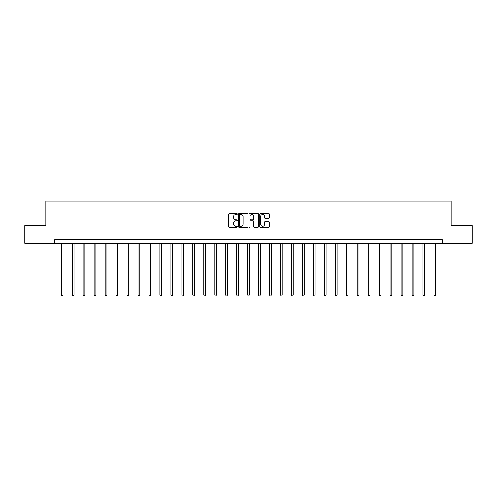 <?xml version="1.0" encoding="UTF-8"?>
<svg xmlns="http://www.w3.org/2000/svg" width="497" height="497" viewBox="0 0 497 497"><rect width="100%" height="100%" fill="white"/><g stroke="black" fill="none" stroke-linecap="round" stroke-linejoin="round"><path stroke-width="0.75" d="M237.255 213.971A0.485 0.485 0 0 0 236.777 213.493L229.446 213.493A0.69 0.69 0 0 0 228.757 214.182L228.757 226.595A0.69 0.69 0 0 0 229.446 227.284L236.777 227.284A0.485 0.485 0 0 0 237.255 226.8A0.485 0.485 0 0 0 236.777 226.321L235.827 226.321A2.205 2.205 0 0 1 233.621 224.11L233.621 223.078A2.205 2.205 0 0 1 235.827 220.873L236.777 220.873A0.485 0.485 0 0 0 237.255 220.388A0.485 0.485 0 0 0 236.777 219.904L235.827 219.904A2.205 2.205 0 0 1 233.621 217.698L233.621 216.661A2.205 2.205 0 0 1 235.827 214.455L236.777 214.455A0.485 0.485 0 0 0 237.255 213.971M268.653 218.351A0.69 0.69 0 0 0 269.343 217.661L269.343 214.182A0.69 0.69 0 0 0 268.653 213.493L260.515 213.493A0.69 0.69 0 0 0 259.825 214.182L259.825 226.595A0.69 0.69 0 0 0 260.515 227.284L268.653 227.284A0.69 0.69 0 0 0 269.343 226.595L269.343 222.389A0.69 0.69 0 0 0 268.653 221.699L265.174 221.699A0.69 0.69 0 0 0 264.485 222.389L264.485 224.476A1.845 1.845 0 0 1 262.64 226.321A1.845 1.845 0 0 1 260.795 224.476L260.795 216.301A1.845 1.845 0 0 1 262.64 214.455A1.845 1.845 0 0 1 264.485 216.301L264.485 217.661A0.69 0.69 0 0 0 265.174 218.351L268.653 218.351M54.713 243.226L24.85 243.226L24.85 225.657L45.786 225.657L45.786 201.068L451.214 201.068L451.214 225.657L472.15 225.657L472.15 243.226L442.287 243.226L442.287 239.709L54.713 239.709L54.713 243.226L442.287 243.226M247.897 214.182A0.69 0.69 0 0 0 247.208 213.493L239.069 213.493A0.69 0.69 0 0 0 238.38 214.182L238.38 226.595A0.69 0.69 0 0 0 239.069 227.284L247.208 227.284A0.69 0.69 0 0 0 247.897 226.595L247.897 214.182M249.792 213.493L257.931 213.493A0.69 0.69 0 0 1 258.62 214.182L258.62 226.595A0.69 0.69 0 0 1 257.931 227.284L254.452 227.284A0.69 0.69 0 0 1 253.756 226.595L253.756 221.563A0.69 0.69 0 0 0 253.066 220.873L250.761 220.873A0.69 0.69 0 0 0 250.072 221.563L250.072 226.8A0.485 0.485 0 0 1 249.587 227.284A0.485 0.485 0 0 1 249.103 226.8L249.103 214.182A0.69 0.69 0 0 1 249.792 213.493M239.827 214.455A0.485 0.485 0 0 0 239.343 214.94L239.343 225.837A0.485 0.485 0 0 0 239.827 226.321L240.828 226.321A2.205 2.205 0 0 0 243.033 224.11L243.033 216.661A2.205 2.205 0 0 0 240.828 214.455L239.827 214.455M253.756 216.338A1.845 1.845 0 0 0 251.917 214.493A1.845 1.845 0 0 0 250.072 216.338L250.072 219.214A0.69 0.69 0 0 0 250.761 219.904L253.066 219.904A0.69 0.69 0 0 0 253.756 219.214L253.756 216.338M61.28 243.226L61.28 295.019L63.038 295.019L63.038 243.226M63.038 295.019L62.51 295.932L61.808 295.932L61.28 295.019M72.245 243.226L72.245 295.019L73.997 295.019L73.997 243.226M73.997 295.019L73.475 295.932L72.767 295.932L72.245 295.019M83.204 243.226L83.204 295.019L84.962 295.019L84.962 243.226M84.962 295.019L84.434 295.932L83.732 295.932L83.204 295.019M94.163 243.226L94.163 295.019L95.921 295.019L95.921 243.226M95.921 295.019L95.393 295.932L94.691 295.932L94.163 295.019M105.128 243.226L105.128 295.019L106.886 295.019L106.886 243.226M106.886 295.019L106.358 295.932L105.656 295.932L105.128 295.019M116.087 243.226L116.087 295.019L117.845 295.019L117.845 243.226M117.845 295.019L117.317 295.932L116.615 295.932L116.087 295.019M127.052 243.226L127.052 295.019L128.804 295.019L128.804 243.226M128.804 295.019L128.276 295.932L127.574 295.932L127.052 295.019M138.011 243.226L138.011 295.019L139.769 295.019L139.769 243.226M139.769 295.019L139.241 295.932L138.539 295.932L138.011 295.019M148.97 243.226L148.97 295.019L150.728 295.019L150.728 243.226M150.728 295.019L150.2 295.932L149.498 295.932L148.97 295.019M159.935 243.226L159.935 295.019L161.687 295.019L161.687 243.226M161.687 295.019L161.165 295.932L160.456 295.932L159.935 295.019M170.893 243.226L170.893 295.019L172.652 295.019L172.652 243.226M172.652 295.019L172.124 295.932L171.422 295.932L170.893 295.019M181.852 243.226L181.852 295.019L183.61 295.019L183.61 243.226M183.61 295.019L183.082 295.932L182.38 295.932L181.852 295.019M192.817 243.226L192.817 295.019L194.575 295.019L194.575 243.226M194.575 295.019L194.047 295.932L193.345 295.932L192.817 295.019M203.776 243.226L203.776 295.019L205.534 295.019L205.534 243.226M205.534 295.019L205.006 295.932L204.304 295.932L203.776 295.019M214.741 243.226L214.741 295.019L216.493 295.019L216.493 243.226M216.493 295.019L215.965 295.932L215.263 295.932L214.741 295.019M225.7 243.226L225.7 295.019L227.458 295.019L227.458 243.226M227.458 295.019L226.93 295.932L226.228 295.932L225.7 295.019M236.659 243.226L236.659 295.019L238.417 295.019L238.417 243.226M238.417 295.019L237.889 295.932L237.187 295.932L236.659 295.019M247.624 243.226L247.624 295.019L249.376 295.019L249.376 243.226M249.376 295.019L248.854 295.932L248.146 295.932L247.624 295.019M258.583 243.226L258.583 295.019L260.341 295.019L260.341 243.226M260.341 295.019L259.813 295.932L259.111 295.932L258.583 295.019M269.542 243.226L269.542 295.019L271.3 295.019L271.3 243.226M271.3 295.019L270.772 295.932L270.07 295.932L269.542 295.019M280.507 243.226L280.507 295.019L282.259 295.019L282.259 243.226M282.259 295.019L281.737 295.932L281.035 295.932L280.507 295.019M291.466 243.226L291.466 295.019L293.224 295.019L293.224 243.226M293.224 295.019L292.696 295.932L291.994 295.932L291.466 295.019M302.424 243.226L302.424 295.019L304.183 295.019L304.183 243.226M304.183 295.019L303.655 295.932L302.953 295.932L302.424 295.019M313.39 243.226L313.39 295.019L315.148 295.019L315.148 243.226M315.148 295.019L314.62 295.932L313.918 295.932L313.39 295.019M324.348 243.226L324.348 295.019L326.107 295.019L326.107 243.226M326.107 295.019L325.578 295.932L324.876 295.932L324.348 295.019M335.313 243.226L335.313 295.019L337.065 295.019L337.065 243.226M337.065 295.019L336.544 295.932L335.835 295.932L335.313 295.019M346.272 243.226L346.272 295.019L348.03 295.019L348.03 243.226M348.03 295.019L347.502 295.932L346.8 295.932L346.272 295.019M357.231 243.226L357.231 295.019L358.989 295.019L358.989 243.226M358.989 295.019L358.461 295.932L357.759 295.932L357.231 295.019M368.196 243.226L368.196 295.019L369.948 295.019L369.948 243.226M369.948 295.019L369.426 295.932L368.724 295.932L368.196 295.019M379.155 243.226L379.155 295.019L380.913 295.019L380.913 243.226M380.913 295.019L380.385 295.932L379.683 295.932L379.155 295.019M390.114 243.226L390.114 295.019L391.872 295.019L391.872 243.226M391.872 295.019L391.344 295.932L390.642 295.932L390.114 295.019M401.079 243.226L401.079 295.019L402.837 295.019L402.837 243.226M402.837 295.019L402.309 295.932L401.607 295.932L401.079 295.019M412.038 243.226L412.038 295.019L413.796 295.019L413.796 243.226M413.796 295.019L413.268 295.932L412.566 295.932L412.038 295.019M423.003 243.226L423.003 295.019L424.755 295.019L424.755 243.226M424.755 295.019L424.233 295.932L423.525 295.932L423.003 295.019M433.962 243.226L433.962 295.019L435.72 295.019L435.72 243.226M435.72 295.019L435.192 295.932L434.49 295.932L433.962 295.019"/></g></svg>

